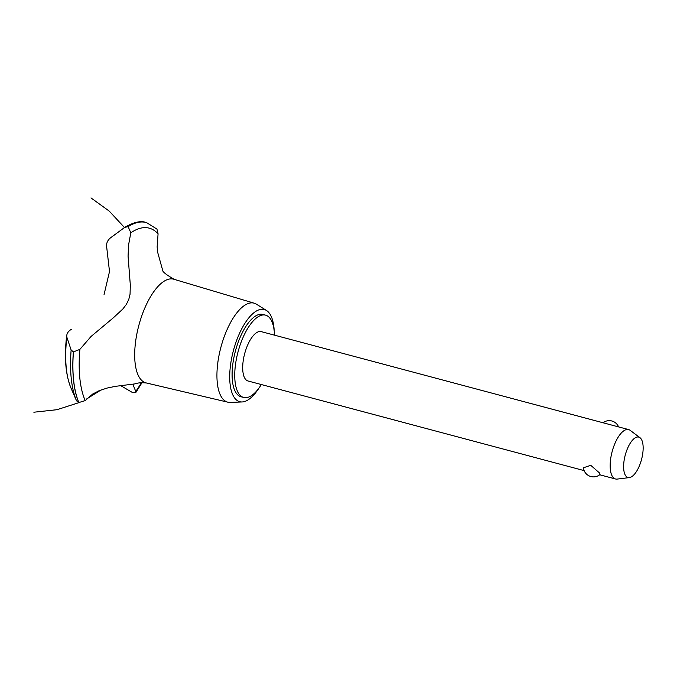 <?xml version="1.0" encoding="UTF-8"?>
<svg xmlns="http://www.w3.org/2000/svg" width="677" height="677" viewBox="0 0 677 677"><rect width="100%" height="100%" fill="white"/><g stroke="black" fill="none" stroke-linecap="round" stroke-linejoin="round"><path stroke-width="1.02" d="M274.498 335.166A42.583 17.187 104.9 0 0 270.758 319.383A42.583 17.187 104.9 0 0 265.604 315.16L262.964 314.458A42.583 17.187 104.9 0 0 237.627 343.865A42.583 17.187 104.9 0 0 235.858 392.542A42.583 17.187 104.9 0 0 241.02 396.756L243.652 397.458A42.583 17.187 104.9 0 0 261.33 384.544M265.604 315.16A42.583 17.187 104.9 0 0 240.267 344.568A42.583 17.187 104.9 0 0 238.499 393.244A42.583 17.187 104.9 0 0 243.652 397.458M584.141 470.617L248.044 380.999A25.548 10.307 -75.1 0 1 244.947 378.468A25.548 10.307 -75.1 0 1 246.013 349.264A25.548 10.307 -75.1 0 1 261.212 331.62L628.671 429.599A25.548 10.307 -75.1 0 1 630.185 430.352L640.01 437.714A20.902 8.437 104.9 0 0 626.902 449.985A20.902 8.437 104.9 0 0 625.463 475.432A20.902 8.437 104.9 0 0 629.382 477.59A20.902 8.437 104.9 0 0 640.958 461.486A20.902 8.437 104.9 0 0 641.305 439.178A20.902 8.437 104.9 0 0 640.01 437.714M583.422 467.773L590.759 465.319L599.568 473.028L600.008 474.526A10.138 10.138 0 0 1 583.422 467.773M629.382 477.59L617.196 479.088A25.548 10.307 -75.1 0 1 615.511 478.977A25.548 10.307 -75.1 0 1 612.414 476.447A25.548 10.307 -75.1 0 1 613.472 447.243A25.548 10.307 -75.1 0 1 628.671 429.599M274.21 331.045A47.695 19.252 104.9 0 0 270.064 314.246A47.695 19.252 104.9 0 0 266.484 310.489A47.695 19.252 104.9 0 0 236.891 339.727A47.695 19.252 104.9 0 0 233.92 396.967A47.695 19.252 104.9 0 0 242.095 401.96A47.695 19.252 104.9 0 0 259.029 387.98M266.484 310.489L256.431 304.185A51.224 20.674 104.9 0 0 254.29 303.211A51.224 20.674 104.9 0 0 223.681 338.229A51.224 20.674 104.9 0 0 221.455 397.06A51.224 20.674 104.9 0 0 227.904 402.197A51.224 20.674 104.9 0 0 230.239 402.417L242.095 401.96M254.29 303.211L173.82 279.237A53.661 21.656 104.9 0 0 145.064 307.468A53.661 21.656 104.9 0 0 139.428 377.546A53.661 21.656 104.9 0 0 146.173 382.928L227.904 402.197M133.597 384.214L133.767 386.482L135.772 391.458A96.676 39.012 104.9 0 0 141.332 382.742M106.831 248.205C105.95 244.329 107.025 240.995 110.055 238.202L124.72 227.37L128.148 226.66L130.813 232.803L128.596 244.803L128.071 256.143L130.314 284.992L130.052 294.283L128.757 299.513L126.269 304.532L122.757 309.101L113.313 317.826L91.056 336.461L79.878 349.383A96.676 39.012 104.9 0 0 85.209 400.598L92.639 394.073L99.054 390.747L106.983 388.09L115.488 386.339L134.909 383.893C137.973 382.75 141.942 382.471 146.824 383.055M79.878 349.383L73.438 351.896L71.136 350.017L66.837 337.121C66.371 334.049 67.895 331.442 71.407 329.284M104.063 294.546L109.505 271.528L106.814 248.137M135.772 391.458L135.84 392.499L132.827 392.736L120.709 385.636M162.624 270.131L157.741 252.58L157.14 246.953L158.071 233.836L156.937 229.08L146.528 222.589A101.355 40.899 104.9 0 0 146.367 222.547A101.355 40.899 104.9 0 0 128.148 226.66M66.837 337.121A87.629 35.365 104.9 0 0 71.051 388.217L76.535 400.809L78.862 402.536L85.209 400.598M158.071 233.836A96.676 39.012 104.9 0 0 130.813 232.803M124.72 227.37L124.915 227.235C133.843 222.115 140.918 220.533 146.13 222.488A101.355 40.899 104.9 0 0 128.071 226.634M111.307 237.238L110.055 238.202A87.629 35.365 104.9 0 1 111.307 237.238L115.175 234.369M71.051 388.217L71.051 388.217C65.542 374.796 64.095 357.185 66.71 335.394M71.136 350.017A99.942 40.332 104.9 0 0 76.535 400.809M73.361 351.879A101.355 40.899 104.9 0 0 78.786 402.51M73.438 351.896A101.355 40.899 104.9 0 0 78.862 402.536M618.592 426.916A10.138 10.138 0 0 0 603.021 422.761M599.704 474.772L615.511 478.977M33.85 412.217L56.97 409.703L79.107 402.587M86.656 398.956L101.051 389.952M124.5 227.531L109.2 211.08L90.989 197.912M141.975 382.717L135.84 392.499M162.7 270.326L162.598 270.072C162.378 271.722 166.33 274.845 174.454 279.449"/></g></svg>
